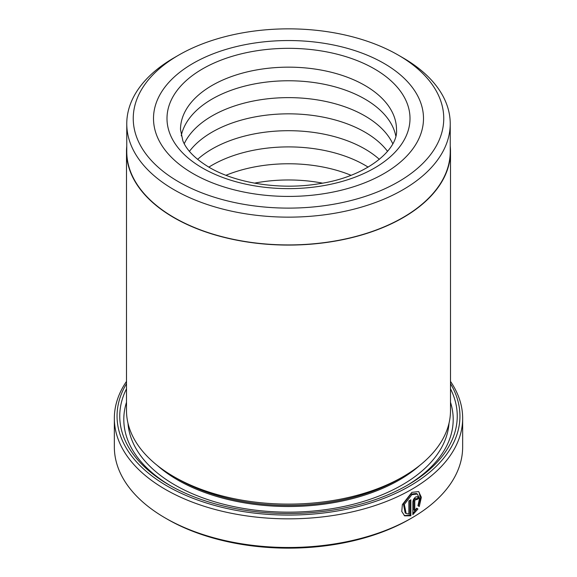 <?xml version="1.0" encoding="UTF-8"?>
<svg xmlns="http://www.w3.org/2000/svg" width="577" height="577" viewBox="0 0 577 577"><rect width="100%" height="100%" fill="white"/><g stroke="black" fill="none" stroke-linecap="round" stroke-linejoin="round"><path stroke-width="0.87" d="M406.136 513.472L405.177 512.924L403.373 503.88L410.903 494.114L416.378 493.486L417.33 494.035L411.863 494.669L404.333 504.435L406.136 513.472L408.855 514.013L408.855 500.944A174.153 100.542 0 0 0 410.867 499.819L410.867 515.788L404.665 515.86L401.772 511.467L402.378 504.55L411.863 492.376L418.657 491.568L421.347 497.287L419.284 506.491L417.957 505.726L419.508 498.528L417.33 494.035M404.196 515.557L409.915 515.239L410.867 515.788M414.791 510.573L413.839 510.025L413.839 500.389L414.798 498.658L415.757 499.206L414.791 500.944L414.791 510.573L416.623 508.193L417.964 508.972L412.843 514.641L412.843 502.105C413.031 499.92 414.005 498.189 415.757 496.92L417.77 496.66L418.592 498.557A174.153 100.542 180 0 1 416.709 499.754L415.757 499.206L416.709 499.754M402.861 57.75L402.861 57.75A161.733 93.373 180 0 1 450.233 123.774A161.733 93.373 180 0 1 350.39 210.042A161.733 93.373 180 0 1 174.139 189.797A161.733 93.373 180 0 1 126.767 123.774A161.733 93.373 180 0 1 174.139 57.75L178.719 55.103A155.249 89.63 0 0 0 178.719 181.863A155.249 89.63 0 0 0 398.274 181.863A155.249 89.63 0 0 0 398.281 55.103L402.861 57.75L398.281 55.103A155.249 89.63 0 0 0 178.719 55.103M450.233 123.774L450.233 151.549A161.733 93.373 180 0 1 350.39 237.818A161.733 93.373 180 0 1 174.139 217.579A161.733 93.373 180 0 1 126.767 151.549L126.767 123.774M450.233 146.154A162 93.532 180 0 1 450.5 151.549L450.5 410.586A162 93.532 180 0 1 403.056 476.717L399.234 478.924A156.598 90.409 180 0 1 177.766 478.924L173.951 476.717A162 93.532 180 0 1 173.944 476.717A162 93.532 180 0 1 126.5 410.586L126.5 151.549A162 93.532 180 0 1 126.767 146.154M403.056 476.717A162 93.532 180 0 1 173.951 476.717M450.5 388.819A168.751 97.426 180 0 1 407.824 484.983A168.751 97.426 180 0 1 169.176 484.99A168.751 97.426 180 0 1 169.176 484.983A168.751 97.426 180 0 1 126.5 388.819M170.626 485.812A164.697 95.09 180 0 1 126.5 402.256M126.5 383.691A171.448 98.984 0 0 0 167.265 486.086A171.448 98.984 0 0 0 379.493 499.992A171.448 98.984 0 0 0 450.5 383.691M450.5 381.404A174.153 100.542 180 0 1 462.653 418.303A174.153 100.542 180 0 1 355.143 511.193A174.153 100.542 180 0 1 165.361 489.397A174.153 100.542 180 0 1 114.347 418.303A174.153 100.542 180 0 1 126.5 381.404M411.646 518.052L409.735 519.156A171.448 98.984 180 0 1 167.265 519.156L165.361 518.052A174.153 100.542 0 0 0 411.646 518.052A174.153 100.542 0 0 0 462.653 446.959L462.653 418.303M383.957 63.369A134.996 77.938 0 0 0 236.837 46.477A134.996 77.938 0 0 0 153.504 118.48A134.996 77.938 0 0 0 193.043 173.598A134.996 77.938 0 0 0 340.163 190.489A134.996 77.938 0 0 0 423.496 118.48A134.996 77.938 0 0 0 383.957 63.369A134.996 77.938 0 0 0 236.837 46.477A134.996 77.938 0 0 0 153.504 118.48A134.996 77.938 0 0 0 193.043 173.598A134.996 77.938 0 0 0 340.163 190.489A134.996 77.938 0 0 0 423.496 118.48A134.996 77.938 0 0 0 383.957 63.369M450.5 151.549A162 93.532 180 0 1 350.491 237.962A162 93.532 180 0 1 173.951 217.688A162 93.532 180 0 1 126.5 151.549M167.265 519.156L165.354 518.052A174.153 100.542 0 0 0 165.361 518.052A174.153 100.542 0 0 1 114.347 446.959L114.347 418.303M450.5 402.256A164.697 95.09 180 0 1 406.374 485.812M177.766 478.924L173.944 476.717M412.843 513.357L417.005 508.416L416.623 508.193M417.005 508.416L417.964 508.972M416.147 498.961A172.797 99.763 0 0 0 417.64 498.001L418.592 498.557M418.325 505.942L420.373 498.175L419.111 492.318M409.915 515.239L409.915 500.36M254.486 183.14A108 62.352 180 0 1 322.514 183.14M225.975 175.278A108 62.352 180 0 1 351.025 175.278M208.86 167.135A108 62.352 180 0 1 364.866 165.166A108 62.352 180 0 1 368.14 167.135M197.615 159.367A108 62.352 180 0 1 364.866 148.96A108 62.352 180 0 1 379.385 159.367M189.444 151.347A108 62.352 180 0 1 364.866 132.097A108 62.352 180 0 1 387.556 151.347M184.243 143.709A108 62.352 180 0 1 364.866 115.89A108 62.352 180 0 1 392.757 143.709M181.243 135.826A108 62.352 180 0 1 253.087 84.213A108 62.352 180 0 1 364.866 99.028A108 62.352 180 0 1 395.757 135.826M419.804 465.365A156.598 90.409 180 0 1 177.766 480.028A156.598 90.409 180 0 1 157.196 465.365M449.014 423.229A160.651 92.753 180 0 1 346.907 505.805A160.651 92.753 180 0 1 174.903 484.99A160.651 92.753 180 0 1 127.986 423.229M413.839 500.389L414.791 500.944M374.415 68.879A121.502 70.149 180 0 1 374.415 168.087A121.502 70.149 180 0 1 202.585 168.087A121.502 70.149 180 0 1 202.585 68.879A121.502 70.149 180 0 1 374.415 68.879M396.5 129.508A108 62.352 0 0 0 364.866 85.418A108 62.352 0 0 0 247.172 71.901A108 62.352 0 0 0 180.5 129.508L182.837 140.738C186.551 150.114 195.387 159.007 209.336 167.417C236.152 183.32 280.523 190.237 318.886 183.76C367.059 176.807 398.62 149.09 396.5 129.508M415.476 498.571L416.428 499.119"/></g></svg>
